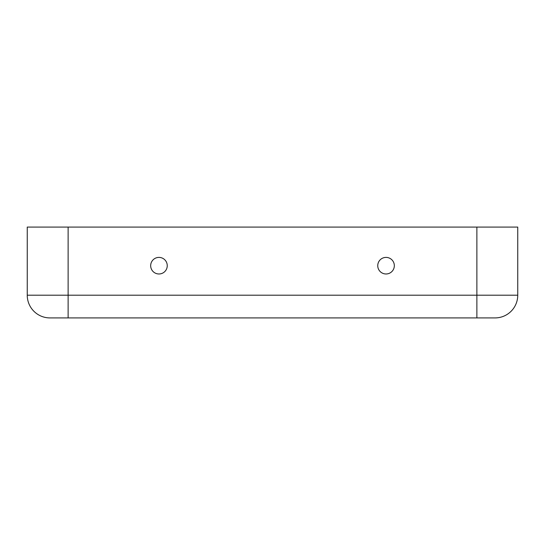 <?xml version="1.0" encoding="UTF-8"?>
<svg xmlns="http://www.w3.org/2000/svg" width="545" height="545" viewBox="0 0 545 545"><rect width="100%" height="100%" fill="white"/><g stroke="black" fill="none" stroke-linecap="round" stroke-linejoin="round"><path stroke-width="0.82" d="M495.044 317.919L68.125 317.919L495.044 317.919A22.706 22.706 0 0 0 517.75 295.206L517.75 227.081L517.75 295.206L68.125 295.206L68.125 227.081L27.25 227.081L27.25 295.206L27.25 227.081M68.125 317.919L49.956 317.919A22.706 22.706 0 0 1 27.25 295.206L68.125 295.206L68.125 317.919L49.956 317.919M476.875 317.919L476.875 227.081L68.125 227.081M150.672 265.688A8.291 8.291 0 0 0 163.105 272.868A8.291 8.291 0 0 0 163.105 258.507A8.291 8.291 0 0 0 150.672 265.688M394.328 265.688A8.291 8.291 0 0 1 381.895 272.868A8.291 8.291 0 0 1 381.895 258.507A8.291 8.291 0 0 1 394.328 265.688M476.875 227.081L517.75 227.081"/></g></svg>
